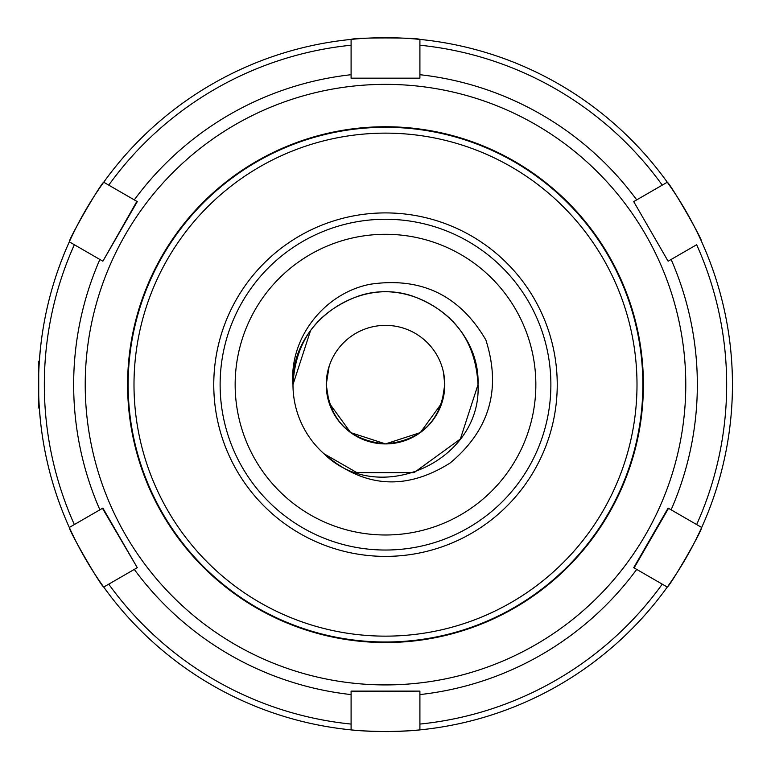 <?xml version="1.0" encoding="UTF-8"?>
<svg xmlns="http://www.w3.org/2000/svg" width="771" height="771" viewBox="0 0 771 771"><rect width="100%" height="100%" fill="white"/><g stroke="black" fill="none" stroke-linecap="round" stroke-linejoin="round"><path stroke-width="1.16" d="M550.88 384.642A165.38 165.38 0 0 0 385.5 219.263A165.38 165.38 0 0 0 220.12 384.642A165.38 165.38 0 0 0 385.5 550.031A165.38 165.38 0 0 0 550.88 384.642M478.02 384.642C480.333 324.157 413.719 275.767 356.906 296.652C316.63 312.207 295.322 341.534 292.98 384.642C290.667 324.157 357.281 275.767 414.094 296.652C454.37 312.207 475.678 341.534 478.02 384.642C475.678 341.534 454.37 312.207 414.094 296.652C357.281 275.767 290.667 324.157 292.98 384.642L310.646 330.267L292.98 384.642C290.667 324.157 357.281 275.767 414.094 296.652C454.37 312.207 475.678 341.534 478.02 384.642L460.354 439.027L478.02 384.642L460.354 439.027L414.094 472.633L356.906 472.633L323.974 453.743C378.754 507.838 482 461.309 478.02 384.642L460.354 439.027M443.46 372.268L444.771 384.642A59.271 59.271 0 0 0 385.5 325.372A59.271 59.271 0 0 0 326.229 384.642L327.8 371.082M443.46 397.026L441.87 402.963L420.34 432.598L385.5 443.913L350.66 432.598L329.13 402.963L326.229 384.642L329.13 366.331M327.714 371.458L328.61 368.018M444.771 384.642C441.263 420.648 421.506 440.405 385.5 443.913C349.494 440.405 329.737 420.648 326.229 384.642A59.271 59.271 0 0 0 385.5 443.913A59.271 59.271 0 0 0 444.771 384.642L441.87 402.963M369.56 327.559L370.668 327.261M292.98 384.642A92.52 92.52 0 0 0 323.974 453.743C363.642 487.889 405.7 490.963 450.158 462.976C489.604 430.073 501.507 389.047 485.846 339.915C459.68 295.274 421.13 276.722 370.196 284.248C324.524 293.076 288.952 337.958 292.98 384.642M40.285 419.27L39.379 408.601L38.55 407.772L38.55 361.512L39.379 360.683L40.285 350.024M701.465 241.949L701.687 241.824A346.95 346.95 0 0 1 667.281 587.059A346.95 346.95 0 0 0 701.687 527.47C701.938 530.94 670.413 585.555 667.281 587.059L662.25 584.158L667.281 587.059A346.95 346.95 0 0 1 385.5 731.592A346.95 346.95 0 0 0 419.906 729.886C415.983 730.58 404.515 731.149 385.5 731.592C366.456 731.149 354.988 730.58 351.094 729.886L351.094 724.075L351.094 729.886A346.95 346.95 0 0 1 69.313 527.47A346.95 346.95 0 0 0 103.719 587.059C100.587 585.546 69.053 530.93 69.313 527.47L74.344 524.559L69.313 527.47A346.95 346.95 0 0 1 38.723 395.475L38.723 373.829M633.714 201.617L668.12 261.205L633.714 201.617L667.281 182.226A346.95 346.95 0 0 0 419.906 39.408C417.044 37.451 354.014 37.451 351.094 39.408A346.95 346.95 0 0 1 419.906 39.408L419.906 45.219L419.906 39.408A346.95 346.95 0 0 1 667.281 182.226C670.413 183.749 701.947 238.355 701.687 241.824A346.95 346.95 0 0 0 667.281 182.226L662.25 185.136A341.168 341.168 0 0 0 419.906 45.219L419.906 78.17L351.094 78.17L419.906 78.17M38.714 373.839C40.246 327.82 50.443 283.815 69.313 241.824A346.95 346.95 0 0 0 38.714 373.829A346.95 346.95 0 0 1 69.313 241.824C69.062 238.355 100.587 183.739 103.719 182.226L108.75 185.136L103.719 182.226A346.95 346.95 0 0 0 69.313 241.824L74.344 244.725A341.168 341.168 0 0 0 74.344 524.559L102.88 508.089L137.286 567.678L102.476 508.32M351.094 691.587L419.906 691.115L351.094 691.115L351.094 724.075A341.168 341.168 0 0 1 108.75 584.158L136.881 567.919M668.12 261.205L696.656 244.725A341.168 341.168 0 0 1 696.656 524.559L668.12 508.089L633.714 567.678L662.25 584.158A341.168 341.168 0 0 1 419.906 724.075L419.906 691.115M69.535 241.949L102.88 261.205L137.286 201.617L108.75 185.136A341.168 341.168 0 0 1 351.094 45.219L351.094 39.408A346.95 346.95 0 0 0 103.719 182.226A346.95 346.95 0 0 1 351.094 39.408L351.094 78.17M127.601 384.642A257.9 257.9 0 0 0 385.5 642.542A257.9 257.9 0 0 0 643.399 384.642A257.9 257.9 0 0 0 385.5 126.743A257.9 257.9 0 0 0 127.601 384.642M128.959 407.493A22.899 22.899 0 0 1 128.612 407.512L128.661 408.013A22.899 22.899 0 0 1 129.008 407.975M136.881 201.376L102.88 261.205M103.719 587.059L108.75 584.158L103.719 587.059A346.95 346.95 0 0 0 380.488 731.563A346.95 346.95 0 0 1 351.094 729.886M419.906 729.886L419.906 724.075L419.906 729.886A346.95 346.95 0 0 0 667.281 587.059M634.119 567.919L668.524 508.32M701.687 527.47L696.656 524.559L701.687 527.47A346.95 346.95 0 0 0 701.687 241.824M474.261 619.961A251.5 251.5 0 0 0 620.819 295.881A251.5 251.5 0 0 0 296.739 149.323A251.5 251.5 0 0 0 150.181 473.404A251.5 251.5 0 0 0 474.261 619.961M294.676 143.849A257.36 257.36 0 0 1 626.293 293.818A257.36 257.36 0 0 1 476.324 625.445A257.36 257.36 0 0 1 144.707 475.466A257.36 257.36 0 0 1 294.676 143.849M324.89 223.956A171.74 171.74 0 0 0 224.814 445.252A171.74 171.74 0 0 0 446.11 545.338A171.74 171.74 0 0 0 546.186 324.032A171.74 171.74 0 0 0 324.89 223.956M476.391 625.628A257.553 257.553 0 0 0 626.476 293.751A257.553 257.553 0 0 0 294.609 143.666A257.553 257.553 0 0 0 144.524 475.543A257.553 257.553 0 0 0 476.391 625.628M535.845 384.642A150.345 150.345 0 0 0 385.5 234.297A150.345 150.345 0 0 0 235.155 384.642A150.345 150.345 0 0 0 385.5 534.987A150.345 150.345 0 0 0 535.845 384.642M99.883 259.47A311.841 311.841 0 0 0 99.883 509.814M685.776 384.642A300.276 300.276 0 0 0 385.5 84.367A300.276 300.276 0 0 0 85.224 384.642A300.276 300.276 0 0 0 385.5 684.918A300.276 300.276 0 0 0 685.776 384.642M671.117 509.814A311.841 311.841 0 0 0 671.117 259.47M636.711 199.882A311.841 311.841 0 0 0 419.906 74.71M351.094 74.71A311.841 311.841 0 0 0 134.289 199.882M134.289 569.412A311.841 311.841 0 0 0 351.094 694.584M419.906 694.584A311.841 311.841 0 0 0 636.711 569.412"/></g></svg>
